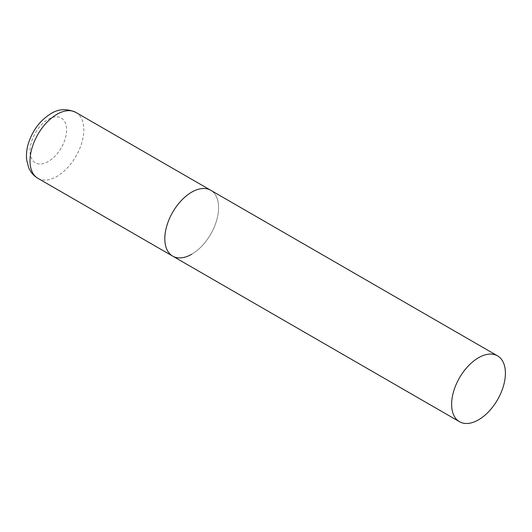 <?xml version="1.0" encoding="UTF-8"?>
<svg xmlns="http://www.w3.org/2000/svg" width="532" height="532" viewBox="0 0 532 532"><rect width="100%" height="100%" fill="white"/><g stroke="black" fill="none" stroke-linecap="round" stroke-linejoin="round"><path stroke-width="0.4" stroke-dasharray="2.66 2" d="M172.694 256.131A38.025 21.952 120 0 0 201.994 245.944A38.025 21.952 120 0 0 218.592 207.673A38.025 21.952 120 0 0 210.719 190.27A38.025 21.952 -60 0 1 216.544 220.74A38.025 21.952 -60 0 1 191.706 254.249M75.916 112.438A38.025 21.952 -60 0 1 81.748 142.915A38.025 21.952 -60 0 1 56.904 176.418A38.025 21.952 -60 0 1 37.892 178.306M48.299 161.515A25.855 14.929 -60 0 1 30.018 150.962A25.855 14.929 -60 0 1 48.299 119.294A25.855 14.929 -60 0 1 66.586 129.848A25.855 14.929 -60 0 1 48.299 161.515"/><path stroke-width="0.8" d="M191.706 254.249A38.025 21.952 -60 0 1 172.694 256.131A38.025 21.952 -60 0 1 166.862 225.661A38.025 21.952 -60 0 1 191.706 192.152A38.025 21.952 -60 0 1 210.719 190.27A38.025 21.952 120 0 0 181.412 200.458A38.025 21.952 120 0 0 164.814 238.722A38.025 21.952 120 0 0 172.694 256.131L37.892 178.306A38.025 21.952 -60 0 1 32.066 147.836A38.025 21.952 -60 0 1 56.904 114.327A38.025 21.952 -60 0 1 75.916 112.438C66.753 108.382 58.387 108.814 50.819 113.722C40.146 120.405 32.691 130.234 28.455 143.221C26.64 149.106 26.068 154.812 26.733 160.338L28.741 167.799C30.67 172.315 33.722 175.819 37.892 178.306M505.4 373.264A38.025 21.952 120 0 0 497.526 355.855A38.025 21.952 120 0 0 468.22 366.043A38.025 21.952 120 0 0 451.621 404.307A38.025 21.952 120 0 0 459.502 421.716A38.025 21.952 120 0 0 488.802 411.529A38.025 21.952 120 0 0 505.4 373.264M497.526 355.855L75.916 112.438M172.694 256.131L459.502 421.716"/></g></svg>
